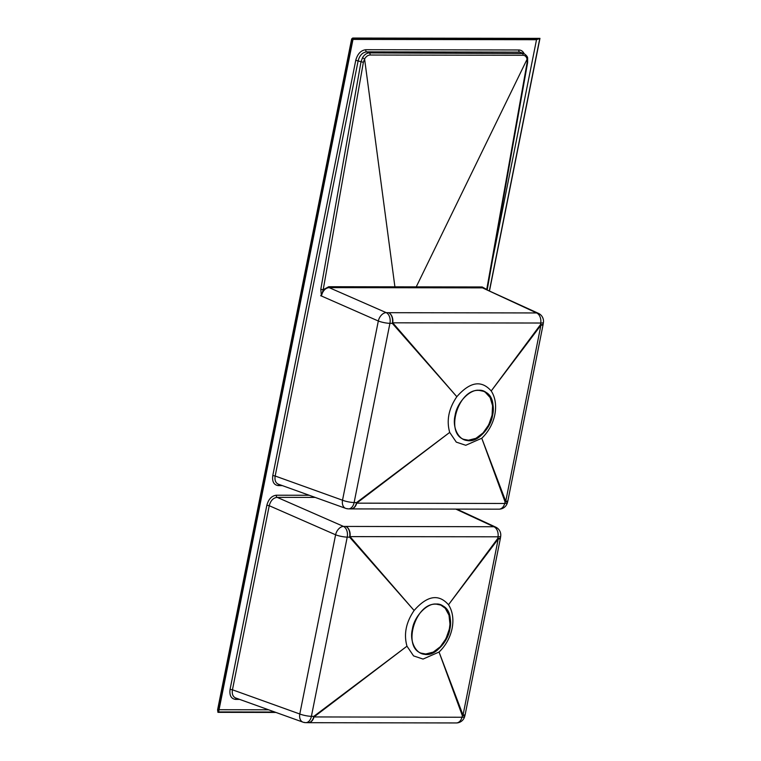 <?xml version="1.0" encoding="UTF-8"?>
<svg xmlns="http://www.w3.org/2000/svg" width="761" height="761" viewBox="0 0 761 761"><rect width="100%" height="100%" fill="white"/><g stroke="black" fill="none" stroke-linecap="round" stroke-linejoin="round"><path stroke-width="1.14" d="M436.928 649.799L440.353 646.707L433.237 652.11L425.732 653.994L421.061 653.128M447.439 611.368L445.233 608.258L449 615.173L449.97 624.182L449.351 629.043L446.022 638.612L440.353 646.707M468.814 440.495C478.051 441.475 490.75 428.062 492.557 415.411C495.801 402.769 488.476 389.318 478.85 390.26C469.613 389.29 456.923 402.702 455.107 415.344C451.863 427.996 459.197 441.437 468.814 440.495M478.831 390.393C458.198 388.795 444.766 433.332 463.982 439.43C484.776 449.675 505.685 398.602 483.682 391.335L478.441 390.231M275.929 712.439L217.95 712.344L218.607 711.944L353.152 38.611L352.685 38.05L217.95 712.344L217.589 709.87L351.658 38.935L352.685 38.05L539.958 38.364L536.515 39.715L352.99 39.41M268.585 709.794L219.044 709.718M492.538 259.815L536.515 39.715M353.152 38.611L539.701 38.916L489.409 290.626M218.607 711.944L274.816 712.039M489.532 290.683L539.958 38.364M486.755 289.399L527.107 62.602L527.639 62.478L527.62 58.445C527.839 57.046 526.612 55.41 523.939 53.536L519.668 52.129L366.621 51.872C362.455 52.395 359.63 55.372 358.146 60.785L275.168 476.015L342.517 500.215A8.704 1.712 11.3 0 0 354.122 502.545A8.704 5.765 91 0 1 348.443 508.862L350.85 508.909A8.704 5.765 91 0 0 356.529 502.593L449.703 432.4L356.709 503.154L504.695 503.468A8.704 2.159 14.3 0 0 507.425 502.612L507.815 501.08A8.704 2.159 14.3 0 1 505.085 501.927A8.704 5.527 -20.4 0 0 505.732 501.328L540.928 325.213L491.216 390.973C481.418 379.825 469.956 381.737 456.828 396.709C448.714 408.59 446.336 420.491 449.703 432.4L456.286 442.122L465.751 445.28L481.77 438.241L505.732 501.328A8.704 1.722 11.4 0 0 507.91 500.652L543.107 324.547A8.704 1.693 -168.8 0 1 540.928 325.213A8.704 2.901 -143.2 0 0 540.51 324.624L540.748 323.025L392.743 322.816A8.704 5.679 138.8 0 1 392.334 323.387L389.927 323.339L354.122 502.545L356.529 502.593A8.704 3.7 52.9 0 1 356.709 503.154A8.704 6.059 90.1 0 1 350.992 508.909L498.978 509.166A8.704 6.078 -89.9 0 0 504.695 503.468L505.085 501.927L481.77 438.241C495.468 425.266 499.72 403.986 491.216 390.973L540.51 324.624A8.704 1.246 -171.7 0 0 543.173 324.119L543.411 322.521A8.704 1.246 -171.7 0 1 540.748 323.025A8.704 6.078 -89.9 0 0 536.619 312.952L482.503 287.867L329.113 287.62C325.261 288.105 322.693 290.902 321.408 295.991L378.322 321.009A8.704 1.703 -168.7 0 0 389.927 323.339A8.704 5.765 91.2 0 0 386.236 312.647L388.643 312.695A8.704 6.059 90.1 0 1 392.743 322.816L456.828 396.709L392.334 323.387A8.704 5.765 91.2 0 0 388.643 312.695L536.619 312.952A8.704 6.117 114.9 0 1 538.455 313.361L482.503 287.867A0.751 0.523 90.1 0 1 482.151 286.964L486.117 289.104M320.628 295.715L321.38 295.981L320.8 289.323L323.187 289.741L328.762 286.716A0.751 0.523 90.1 0 0 329.113 287.62L386.236 312.647A8.704 5.793 113.7 0 0 378.322 321.009L342.517 500.215A8.704 5.888 109.8 0 0 345.656 508.358A8.704 8.704 0 0 0 348.443 508.862L348.443 508.862A8.704 5.765 91 0 1 347.083 508.595M282.36 485.613L278.269 485.604C273.846 484.995 272.019 481.637 272.78 475.549L275.168 476.015C274.521 480.162 275.558 482.874 278.269 484.148L345.656 508.358M463.782 439.335L468.453 440.21L475.948 438.317L483.073 432.923L488.733 424.828L492.072 415.259L492.567 405.699L490.151 397.584L485.204 392.162L483.492 391.259M436.11 604.177C415.487 602.579 402.046 647.126 421.271 653.214C442.055 663.459 462.964 612.386 440.961 605.119L435.72 604.015M426.093 654.279C435.33 655.259 448.029 641.846 449.846 629.195C453.08 616.553 445.756 603.102 436.139 604.044C426.892 603.073 414.203 616.486 412.386 629.138C409.142 641.78 416.476 655.231 426.093 654.279M315.206 497.409L277.147 497.352C273.247 497.846 270.612 500.633 269.232 505.713L232.447 689.799L299.796 713.999A8.704 1.712 11.3 0 0 311.401 716.329A8.704 5.765 91 0 1 305.722 722.646L308.129 722.693A8.704 5.765 91 0 0 313.808 716.377L406.983 646.184L413.565 655.906L423.04 659.074L439.049 652.034L463.021 715.112A8.704 1.722 11.4 0 0 465.199 714.436L465.199 714.436A8.704 8.704 0 0 1 465.095 714.864A8.704 2.159 14.3 0 1 462.365 715.721L439.049 652.034C452.747 639.05 457 617.77 448.495 604.757L497.799 538.408L498.027 536.809L350.022 536.61A8.704 5.679 138.8 0 1 349.613 537.171L347.216 537.123L311.401 716.329L313.808 716.377A8.704 3.7 52.9 0 1 313.989 716.938A8.704 6.059 90.1 0 1 308.272 722.693L456.258 722.95A8.704 6.078 -89.9 0 0 461.975 717.252L462.365 715.721A8.704 5.527 -20.4 0 0 463.021 715.112L498.208 539.007L448.495 604.757C438.697 593.618 427.235 595.53 414.117 610.493L349.613 537.171A8.704 5.765 91.2 0 0 345.922 526.479A8.704 6.059 90.1 0 1 350.022 536.61L414.117 610.493C405.994 622.384 403.615 634.274 406.983 646.184L313.989 716.938L461.975 717.252A8.704 2.159 14.3 0 0 464.705 716.405L465.095 714.864M500.462 537.903A8.704 8.704 0 0 1 500.386 538.331L500.386 538.331A8.704 1.693 -168.8 0 1 498.208 539.007A8.704 2.901 -143.2 0 0 497.799 538.408A8.704 1.246 -171.7 0 0 500.462 537.903L500.69 536.305A8.704 1.246 -171.7 0 1 498.027 536.809A8.704 6.078 -89.9 0 0 493.899 526.736L455.858 509.109M239.639 699.397L235.549 699.388C231.125 698.779 229.299 695.421 230.069 689.333L266.854 505.247C268.519 499.149 271.687 495.811 276.348 495.211A1.741 1.218 90.1 0 0 277.147 497.352L343.515 526.431A8.704 5.765 91.2 0 1 347.216 537.123A8.704 1.703 -168.7 0 1 335.601 534.793L299.796 713.999A8.704 5.888 109.8 0 0 302.945 722.141A8.704 8.704 0 0 0 305.722 722.646L305.722 722.646A8.704 5.765 91 0 1 304.362 722.379M230.069 689.333L232.447 689.799C231.81 693.946 232.837 696.657 235.549 697.932L302.945 722.141M440.762 605.043L445.233 608.258L442.483 605.946M449.846 619.483L449 615.173M328.762 286.716L416.238 286.859L527.097 59.225C526.479 56.704 525.119 55.391 522.997 55.277L370.084 55.02C367.924 55.134 366.089 56.438 364.586 58.958L363.377 62.326L323.187 289.741L321.408 295.991M320.8 289.323L360.98 61.917L362.483 57.769C364.338 54.678 366.593 53.061 369.237 52.918L523.939 53.527M272.78 475.549L355.758 60.309C357.518 53.888 360.866 50.359 365.784 49.722L518.84 49.979C521.19 50.045 522.931 51.244 524.053 53.584M276.348 495.211L309.223 495.268M266.854 505.247L269.232 505.713L335.601 534.793A8.704 5.793 113.7 0 1 343.515 526.431L493.899 526.736A8.704 6.117 114.9 0 1 495.734 527.145L456.819 509.109M363.377 62.326L355.758 60.309M522.997 55.277A1.741 1.218 90.1 0 0 522.151 53.175L519.668 52.129A1.741 1.218 -89.9 0 1 518.84 49.979M365.784 49.722A1.741 1.218 -89.9 0 0 366.621 51.872L369.237 52.918A1.741 1.218 90.1 0 1 370.084 55.02M395.026 287.725L364.586 58.958L362.483 57.769M527.107 62.602L527.211 58.045M416.59 287.763L416.238 286.859L482.151 286.964M235.549 699.388A1.741 1.218 90.1 0 1 236.338 698.217M279.059 484.424A1.741 1.218 -89.9 0 0 278.269 485.604M499.007 509.166A8.704 8.704 0 0 0 507.425 502.612M543.411 322.521A8.704 8.704 0 0 0 538.455 313.361M500.386 538.331L465.199 714.436M500.69 536.305A8.704 8.704 0 0 0 495.734 527.145M456.286 722.95A8.704 8.704 0 0 0 464.705 716.405M527.639 62.478L487.24 289.618"/></g></svg>
